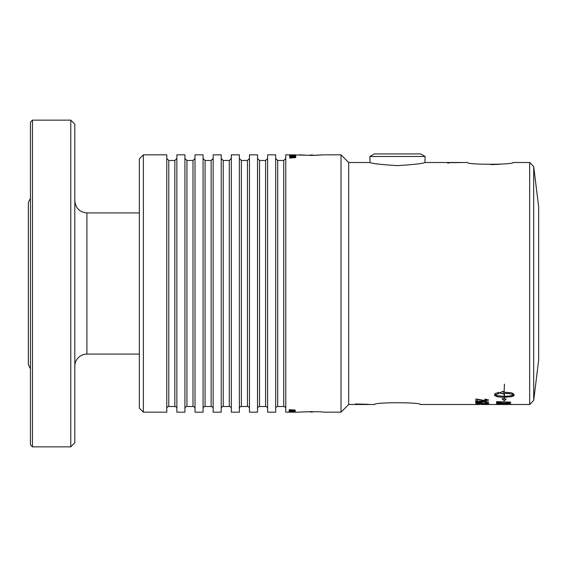 <?xml version="1.0" encoding="UTF-8"?>
<svg xmlns="http://www.w3.org/2000/svg" width="567" height="567" viewBox="0 0 567 567"><rect width="100%" height="100%" fill="white"/><g stroke="black" fill="none" stroke-linecap="round" stroke-linejoin="round"><path stroke-width="0.85" d="M447.554 162.672L449.064 163.027L447.554 163.027L447.554 162.594L460.34 162.594L449.064 162.651M447.554 162.523L460.34 162.502L447.554 162.523M479.717 404.498L420.211 404.498C421.586 402.173 373.384 402.173 374.752 404.498L355.445 404.498L359.315 404.413L355.445 403.938L368.231 404.349L348.677 404.498L348.677 162.502L370.038 162.502L369.854 156.492L425.108 156.492L420.671 153.926L374.291 153.926L369.854 156.492M425.108 156.492L424.924 162.502L467.52 162.502C466.145 164.827 514.354 164.827 512.979 162.502L529.663 162.502L533.696 166.535L538.65 206.863L538.65 360.137L533.696 400.465L533.696 166.535M490.951 164.643L499.938 164.253M533.696 400.465L529.663 404.498L529.663 162.502M424.924 162.502C423.28 163.537 414.13 164.579 397.481 165.628C380.833 164.579 371.69 163.537 370.038 162.502M496.536 403.619L510.654 403.888L510.654 404.441L498.138 403.824L498.138 404.377L496.536 404.363L496.536 403.619M496.536 401.62L510.654 402.131L510.654 402.783L504.878 403.513L496.869 402.868L496.536 401.62M494.509 395.419L495.019 393.562L498.804 392.392L498.804 393.661L494.906 394.859L497.188 395.688L504.113 396.29L504.113 393.37L504.439 396.29L510.215 395.894L513.114 395.156L513.638 394.866L512.795 394.405L509.372 393.611L503 393.3L503 393.916L499.492 392.938L503 391.315L503 392.003L511.859 392.86L514.035 394.263L513.922 395.731L512.214 396.553L504.439 397.311L504.439 398.955L506.14 399.147L504.276 400.855L501.979 398.665L504.113 398.913L504.113 397.311L497.309 396.772L494.509 395.419M504.113 391.868L504.439 384.206L504.113 391.868M496.295 404.498L509.683 404.498M484.842 399.452L485.012 399.048L488.711 400.054L485.182 400.912L477.386 399.515L477.386 400.919L475.876 400.919L475.876 398.97L485.21 400.571L487.422 400.04L484.842 399.452M498.138 402.719L498.138 402.372C497.202 402.839 499.477 403.144 504.977 403.3L508.812 403.045L509.046 402.379L498.138 401.925L509.046 402.379M487.372 404.363L475.663 404.221L486.94 404.292M481.298 404.498L496.409 404.498M485.536 402.627L487.422 402.046L486.025 401.663L482.474 401.528L484.175 402.074L480.022 402.662L475.663 402.038C474.976 401.627 477.038 401.358 481.865 401.23L488.711 402.06L485.458 402.393M477.386 403.803L475.876 403.803L475.876 402.861L485.21 403.654L487.422 403.406L485.012 402.896L488.711 403.406L485.182 403.803L477.386 403.144L477.386 403.803M289.687 156.435L295.74 156.435M293.182 156.924L290.403 156.457L290.403 156.981L289.687 156.981L289.687 156.35L295.74 156.35L295.74 156.96L295.024 156.96L295.024 156.457L293.182 156.457L293.182 156.924M299.475 154.834L309.213 155.386A6.981 6.981 0 0 1 313.927 155.386L323.672 154.834L311.574 155.408L291.523 154.848M293.855 154.834L294.443 154.834M291.523 154.841L285.761 154.834L285.761 412.166L290.999 412.159M289.687 154.862L295.74 154.876L289.687 154.862M289.687 154.968L290.403 154.947M289.588 155.365L295.846 155.28L290.545 155.145M295.046 155.238L295.797 155.323M290.276 155.28L295.159 155.28L290.687 155.45M294.124 155.493L295.159 155.28M289.687 155.812L295.74 155.89L289.687 156.23L289.687 155.812M289.687 155.89L295.74 155.89M289.687 155.677L295.74 155.606L289.687 155.677M289.687 157.151L295.74 157.151L295.74 157.598L289.687 158.073L292.374 157.435L289.687 157.151M289.687 157.279L295.74 157.236M292.374 157.435L289.687 157.973M293.068 157.569L295.074 157.605M323.672 154.834L341.015 154.834L348.677 162.502M348.677 404.498L341.015 412.166L341.015 154.834M289.163 410.891L295.216 410.891L289.163 411.436L291.849 411.082L289.163 410.891L291.849 410.983M289.163 410.395L290.999 410.295L290.999 409.92L289.163 409.679L295.216 410.047L289.163 410.522L295.216 410.047M291.112 411.663L295.322 411.819L291.112 411.663M295.216 410.721L289.163 410.621L295.216 410.721M289.163 412.152L295.216 412.003L289.163 412.131M311.574 411.592C280.849 412.84 318.704 410.919 323.672 412.166L341.015 412.166M295.216 411.103L289.163 411.344M292.544 411.167L294.549 410.898L292.544 411.167M294.549 410.983L292.544 410.983M290.999 409.92L289.163 409.679M294.578 410.111L291.651 409.955M295.258 411.777L294.592 411.84M289.808 411.855L289.12 411.784M293.153 411.748L291.757 411.855M295.216 410.621L289.163 410.621M293.33 412.166L294.578 412.166L293.33 412.166M293.94 412.166L291.651 412.152M289.879 412.053L289.163 412.003M292.657 412.003L291.941 412.003M295.216 412.003L294.5 412.053M176.861 154.834L184.927 154.834L184.927 412.166L176.861 412.166L176.861 154.834M143.38 154.834L139.347 158.866L139.347 408.134L143.38 412.166L143.38 154.834L166.776 154.834L166.776 412.166L143.38 412.166M176.861 408.531A2.02 2.02 0 0 0 174.842 406.518L174.842 160.482L168.789 160.482L166.776 158.469M168.789 160.482L168.789 406.518A2.02 2.02 0 0 0 166.776 408.531M267.61 154.834L275.675 154.834L275.675 412.166L267.61 412.166L267.61 154.834M249.459 154.834L257.524 154.834L257.524 412.166L249.459 412.166L249.459 154.834M231.308 154.834L239.373 154.834L239.373 412.166L231.308 412.166L231.308 154.834M213.157 154.834L221.222 154.834L221.222 412.166L213.157 412.166L213.157 154.834M195.005 154.834L203.078 154.834L203.078 412.166L195.005 412.166L195.005 154.834M195.005 408.531A2.02 2.02 0 0 0 192.993 406.518L192.993 160.482L186.94 160.482L186.94 406.518A2.02 2.02 0 0 0 184.927 408.531M213.157 408.531A2.02 2.02 0 0 0 211.144 406.518L211.144 160.482L205.091 160.482L205.091 406.518A2.02 2.02 0 0 0 203.078 408.531M231.308 408.531A2.02 2.02 0 0 0 229.295 406.518L229.295 160.482L223.242 160.482L223.242 406.518A2.02 2.02 0 0 0 221.222 408.531M249.459 408.531A2.02 2.02 0 0 0 247.439 406.518L247.439 160.482L241.393 160.482L241.393 406.518A2.02 2.02 0 0 0 239.373 408.531M267.61 408.531A2.02 2.02 0 0 0 265.59 406.518L265.59 160.482L259.544 160.482L259.544 406.518A2.02 2.02 0 0 0 257.524 408.531M285.761 408.531A2.02 2.02 0 0 0 283.741 406.518L283.741 160.482L277.695 160.482L277.695 406.518A2.02 2.02 0 0 0 275.675 408.531M313.927 411.614A6.981 6.981 0 0 1 309.213 411.614M482.191 404.065L476.953 404.228M476.953 402.038L479.93 402.421L482.786 402.024L480.022 401.578L476.953 402.038L480.022 401.493L482.786 402.024M364.453 404.271L360.697 404.193M368.231 404.264L366.892 404.285M360.697 404.37L359.315 404.377M359.315 404.165L355.445 403.938M365.871 404.214L364.453 404.193M488.711 403.328L485.182 403.725L477.386 403.144M487.422 403.406L484.842 403.024M477.386 403.725L475.876 403.725M488.711 401.975L485.536 402.549M484.175 401.989L480.022 402.584L475.663 401.953M487.422 402.046L482.474 401.528M488.711 404.143L487.372 404.278M487.422 404.221L482.191 403.988M477.414 404.292L475.72 404.186M477.386 400.834L475.876 400.834M487.422 400.04L484.842 399.366M477.386 399.515L479.845 400.096M488.711 399.969L485.182 400.826L479.845 400.011M510.654 404.498L529.663 404.498M504.439 384.199L504.113 391.776M514.035 394.178L513.922 395.638L512.214 396.461L504.439 397.226L504.439 398.87M503 391.223L503 391.91M513.638 394.866L509.372 393.519L503 393.207L503 393.831L499.492 392.846M504.439 393.37L504.439 396.205M498.804 392.3L498.804 393.576L494.906 394.859M504.113 397.311L497.309 396.68L494.509 395.334M506.14 399.062L504.276 400.77L501.979 398.58M510.654 402.698L504.878 403.428L496.536 402.386M498.138 404.292L496.536 404.278M503.042 403.91L498.138 403.824M504.651 404.314L503.042 404.299M509.046 404.009L504.651 403.938M510.654 404.356L509.046 404.349M70.783 283.5L70.783 446.853L74.816 442.82L74.816 124.18L70.783 120.147L70.783 283.5M32.461 120.147L30.448 122.167L30.448 444.833L32.461 446.853L32.461 120.147L70.783 120.147M139.347 212.916L86.914 212.916L86.914 354.084A12.098 12.098 0 0 0 74.816 366.183M299.475 412.166L295.216 412.166M174.842 160.482L176.861 158.469M168.789 406.518L174.842 406.518M192.993 160.482L195.005 158.469M186.94 406.518L192.993 406.518M186.94 160.482L184.927 158.469M211.144 160.482L213.157 158.469M205.091 406.518L211.144 406.518M205.091 160.482L203.078 158.469M229.295 160.482L231.308 158.469M223.242 406.518L229.295 406.518M223.242 160.482L221.222 158.469M247.439 160.482L249.459 158.469M241.393 406.518L247.439 406.518M241.393 160.482L239.373 158.469M265.59 160.482L267.61 158.469M259.544 406.518L265.59 406.518M259.544 160.482L257.524 158.469M283.741 160.482L285.761 158.469M277.695 406.518L283.741 406.518M277.695 160.482L275.675 158.469M32.461 446.853L70.783 446.853M86.914 354.084L139.347 354.084M86.914 212.916C79.564 212.2 75.531 208.167 74.816 200.817M28.35 210.038L28.35 364.531L30.448 368.741M30.448 198.259L28.35 202.469L28.35 364.531"/></g></svg>
